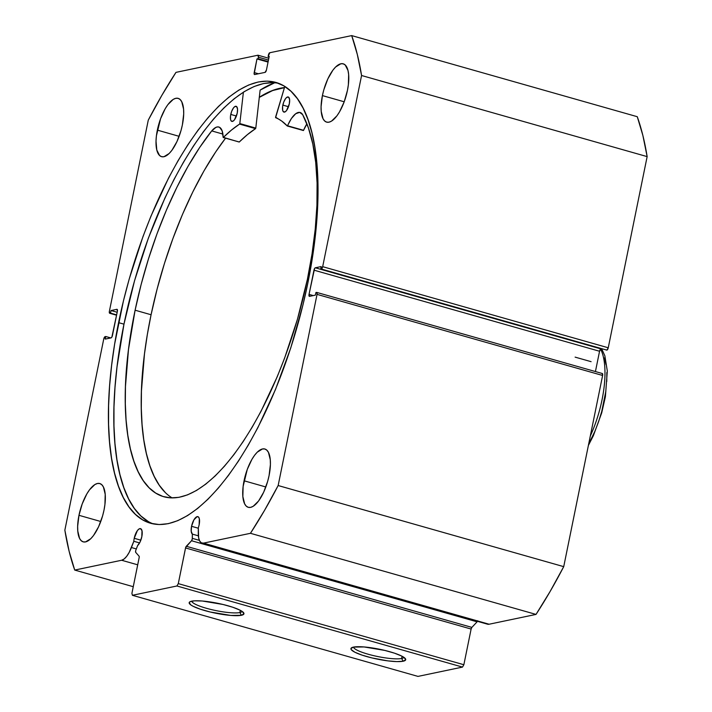 <?xml version="1.0" encoding="UTF-8"?>
<svg xmlns="http://www.w3.org/2000/svg" width="712" height="712" viewBox="0 0 712 712"><rect width="100%" height="100%" fill="white"/><g stroke="black" fill="none" stroke-linecap="round" stroke-linejoin="round"><path stroke-width="1.07" d="M135.627 550.928A1.798 0.685 105.9 0 1 135.841 550.18L137.63 545.561L140.104 541.939L141.821 536.706L141.991 530.663L140.531 528.642A9.203 3.507 105.9 0 1 141.821 536.706A9.203 3.507 105.9 0 1 137.63 545.561L135.841 550.18A1.798 0.685 105.9 0 0 135.627 550.928L135.734 552.405A1.798 0.685 105.9 0 1 135.627 550.928M134.221 538.299A9.203 3.507 105.9 0 1 140.54 528.642L139.054 528.954L137.407 530.565L134.221 538.299L140.843 540.177L134.221 538.299A9.203 3.507 -74.1 0 0 133.829 541.28A9.203 3.507 105.9 0 1 134.221 538.299M268.825 58.277L258.1 55.233A2.243 0.854 105.9 0 0 257.904 55.224L175.98 72.366A334.569 127.493 105.9 0 0 148.274 120.132L109.381 311.295A2.243 0.854 105.9 0 0 109.692 313.262A2.243 0.854 105.9 0 0 109.871 313.271L116.581 315.176L109.871 313.271L110.52 313.129L111.045 310.539L116.893 309.311A2.243 0.854 105.9 0 1 117.062 309.32A2.243 0.854 105.9 0 1 117.373 311.286L112.443 335.521A2.243 0.854 105.9 0 1 111.081 337.88L105.234 339.099L105.768 336.5L105.118 336.642A2.243 0.854 105.9 0 0 103.747 338.992L64.854 530.164A334.569 127.493 105.9 0 0 74.724 570.072L133.26 586.697L74.724 570.072L121.636 560.255A20.052 7.645 105.9 0 0 131.417 547.528L136.33 548.925L131.417 547.528L133.829 541.28L139.596 542.918L133.829 541.28L129.201 552.37L126.7 556.294L124.11 559L121.636 560.255L74.724 570.072L69.117 551.266L64.854 530.164L103.747 338.992L105.118 336.642L105.768 336.5L105.234 339.099L111.081 337.88L111.864 337.105L117.373 311.286L116.893 309.311L111.045 310.539L110.52 313.129L109.871 313.271L109.381 311.295L148.274 120.132L161.891 95.283L175.98 72.366L257.904 55.224L258.394 57.191L258.082 58.704L256.97 58.945L254.157 74.048L254.682 74.546L265.069 72.375L266.439 70.016L269.216 56.382L268.104 56.613L269.777 52.741L351.701 35.6L357.299 54.406L361.571 75.508L322.678 266.671L321.308 269.029L320.658 269.172L321.192 266.573L315.345 267.792L314.562 268.566L309.044 294.385L309.533 296.361L315.38 295.133L315.906 292.543L316.876 292.49L317.045 294.376L278.152 485.539L264.535 510.388L250.446 533.306L203.525 543.123L201.363 542.838L199.689 541.031L198.639 537.845L198.31 527.788A9.203 3.507 -74.1 0 0 199.155 524.708L199.324 518.674L198.479 517.001L197.162 516.636L193.94 519.796L191.555 526.302A9.203 3.507 105.9 0 1 197.874 516.654A9.203 3.507 105.9 0 1 199.155 524.708A9.203 3.507 105.9 0 1 198.31 527.788L198.292 533.537A20.052 7.645 105.9 0 0 201.977 543.087L487.551 624.193A20.052 7.645 -74.1 0 0 489.099 624.228L486.937 623.943M198.31 528.224L191.555 526.302L198.31 528.224M477.672 620.775L477.093 621.834L191.519 540.737A1.798 0.685 105.9 0 0 192.338 538.361L199.369 540.355L192.338 538.361L192.356 534.116L198.372 535.824L192.356 534.116A9.203 3.507 105.9 0 1 191.555 526.302L191.208 531.25L192.356 534.116L192.276 539.002L191.519 540.737L185.672 547.448L178.285 583.626L176.914 585.985L132.396 595.294L131.916 593.327L139.24 557.167L139.062 556.161L135.734 552.405L139.062 556.161A1.798 0.685 105.9 0 1 139.169 557.647L131.916 593.327L132.396 595.294L417.98 676.4L462.488 667.091L417.98 676.4L132.396 595.294L176.914 585.985L178.285 583.626L463.859 664.732L462.488 667.091L176.914 585.985L462.488 667.091L463.859 664.732L471.122 629.043L463.859 664.732L178.285 583.626L185.538 547.946A1.798 0.685 105.9 0 1 186.286 546.282L191.519 540.737L477.093 621.834L471.869 627.388L471.122 629.043L185.538 547.946L471.122 629.043A1.798 0.685 -74.1 0 1 471.869 627.388L186.286 546.282L471.869 627.388L477.093 621.834A1.798 0.685 -74.1 0 0 477.441 621.318M239.864 612.551A25.703 4.655 -168.5 0 0 242.125 611.386A25.703 4.655 11.5 0 1 239.864 612.551L240.318 610.317L239.864 612.551A25.703 4.655 11.5 0 1 211.669 609.65A25.703 4.655 11.5 0 1 191.804 601.142A25.703 4.655 -168.5 0 0 211.669 609.65A25.703 4.655 -168.5 0 0 239.864 612.551L241.421 615.284L239.864 612.551M191.715 601.168A27.946 5.064 11.5 0 1 220.471 603.883A27.946 5.064 11.5 0 1 243.664 612.783A27.946 5.064 11.5 0 1 241.421 615.284L230.822 615.435L210.093 611.964L200.401 609.214L193.166 606.312L190.834 604.942L189.187 602.628L189.935 601.774L194.438 600.83L202.315 601.008L223.034 604.479L232.735 607.229L239.971 610.139L242.303 611.51L243.94 613.815L241.421 615.284A27.946 5.064 11.5 0 1 207.726 611.377A27.946 5.064 11.5 0 1 189.837 601.836A27.946 5.064 11.5 0 1 191.715 601.168M401.621 658.493A25.703 4.655 -168.5 0 0 403.882 657.318A25.703 4.655 11.5 0 1 401.621 658.493L402.075 656.25L401.621 658.493A25.703 4.655 11.5 0 1 373.426 655.592A25.703 4.655 11.5 0 1 353.57 647.083A25.703 4.655 -168.5 0 0 373.426 655.592A25.703 4.655 -168.5 0 0 401.621 658.493L403.179 661.217L401.621 658.493M353.472 647.101A27.946 5.064 11.5 0 1 382.237 649.825A27.946 5.064 11.5 0 1 405.422 658.725A27.946 5.064 11.5 0 1 403.179 661.217L396.869 661.608L387.737 660.861L371.851 657.906L362.159 655.156L354.923 652.245L351.247 649.638L350.945 648.561L353.472 647.101L364.072 646.95L384.8 650.421L394.493 653.171L401.728 656.072L404.06 657.443L405.707 659.757L403.179 661.217A27.946 5.064 11.5 0 1 369.483 657.309A27.946 5.064 11.5 0 1 351.595 647.769A27.946 5.064 11.5 0 1 353.472 647.101M278.481 83.286A229.148 87.318 -74.1 0 0 123.968 324.165L118.575 322.634A229.148 87.318 105.9 0 1 275.811 82.405A229.148 87.318 105.9 0 1 307.851 283.038L314.793 240.336L316.813 219.785L317.837 200.036L317.855 181.275L316.858 163.689L314.873 147.437L311.901 132.681L307.976 119.572L303.143 108.224L297.447 98.746L290.941 91.234L283.679 85.769L275.74 82.387L267.205 81.124L258.144 82.005L248.648 85.013L238.814 90.112L228.73 97.259L218.504 106.391L208.224 117.409L197.989 130.225L187.906 144.687L178.062 160.681L168.557 178.044L150.926 216.199L142.97 236.615L129.157 279.175L123.434 300.891L114.623 344.181L111.624 365.336L109.604 385.886L108.589 405.635L108.571 424.397L109.559 441.983L111.553 458.234L114.525 472.991L118.441 486.1L123.274 497.448L128.979 506.926L135.485 514.438L142.747 519.902L150.686 523.284L159.221 524.548L168.281 523.667L177.778 520.659L187.612 515.559L197.687 508.413L207.922 499.281L218.201 488.254L228.436 475.447L238.52 460.976L248.363 444.982L257.869 427.627L275.5 389.473L290.736 347.99L302.992 304.781L307.851 283.038A229.148 87.318 105.9 0 1 150.615 523.267A229.148 87.318 105.9 0 1 118.575 322.634L123.968 324.165A229.148 87.318 -74.1 0 0 153.338 523.916M157.343 130.127A30.313 11.552 105.9 0 1 178.142 98.354A30.313 11.552 105.9 0 1 182.379 124.894L183.705 113.911L183.571 109.105L181.756 101.763L180.145 99.52L178.133 98.345L175.802 98.3L173.247 99.369L167.845 104.673L165.211 108.705L160.565 118.753L156.417 135.778L156.017 141.11L156.8 150.018L159.577 155.501L161.588 156.676L163.92 156.729L169.162 153.498L171.877 150.348L176.968 141.563L180.982 130.643L182.379 124.894A30.313 11.552 105.9 0 1 161.58 156.676A30.313 11.552 105.9 0 1 157.343 130.127L179.13 136.321L157.343 130.127M322.411 95.595A30.313 11.552 105.9 0 1 343.211 63.813A30.313 11.552 105.9 0 1 347.447 90.362L348.373 84.71L348.64 74.573L347.99 70.47L345.213 64.988L343.202 63.813L340.87 63.76L335.628 66.99L332.913 70.141L327.823 78.925L323.809 89.846L322.411 95.595L321.085 106.578L321.219 111.384L323.034 118.726L324.645 120.969L326.657 122.144L328.988 122.188L331.543 121.12L336.945 115.816L339.579 111.784L344.225 101.736L347.447 90.362A30.313 11.552 105.9 0 1 326.648 122.135A30.313 11.552 105.9 0 1 322.411 95.595L344.207 101.789L322.411 95.595M78.97 515.31A30.313 11.552 105.9 0 1 99.778 483.537A30.313 11.552 105.9 0 1 104.014 510.077L104.931 504.425L105.207 494.288L103.391 486.946L101.772 484.703L99.769 483.528L97.437 483.484L94.883 484.552L89.481 489.856L86.846 493.888L82.2 503.936L78.97 515.31L77.653 526.293L77.786 531.099L79.593 538.441L81.213 540.684L83.224 541.859L85.547 541.912L90.798 538.681L93.503 535.531L98.603 526.747L102.617 515.826L104.014 510.077A30.313 11.552 105.9 0 1 83.215 541.859A30.313 11.552 105.9 0 1 78.97 515.31L100.766 521.504L78.97 515.31M244.047 480.778A30.313 11.552 105.9 0 1 264.846 448.996A30.313 11.552 105.9 0 1 269.083 475.545L270.409 464.562L270.275 459.756L268.46 452.414L266.849 450.171L264.837 448.996L262.505 448.943L257.263 452.173L254.549 455.324L251.915 459.356L247.269 469.404L243.121 486.429L242.854 496.567L244.67 503.909L246.281 506.152L248.292 507.327L250.624 507.371L253.178 506.303L258.581 500.999L263.671 492.214L267.685 481.294L269.083 475.545A30.313 11.552 105.9 0 1 248.283 507.318A30.313 11.552 105.9 0 1 244.047 480.778L265.834 486.972L244.047 480.778M254.531 74.546L254.513 74.537A2.243 0.854 105.9 0 0 254.682 74.546L265.069 72.375A2.243 0.854 105.9 0 0 266.439 70.016L269.216 56.382L268.104 56.613L269.109 56.898L268.104 56.613L268.406 55.1A2.243 0.854 105.9 0 1 269.777 52.741L351.701 35.6L637.276 116.706L351.701 35.6A334.569 127.493 105.9 0 1 361.571 75.508L647.146 156.613A334.569 127.493 -74.1 0 0 637.276 116.706L642.883 135.502L647.146 156.613L608.253 347.776L606.882 350.135L320.658 269.172L606.882 350.135A2.243 0.854 -74.1 0 0 608.253 347.776L322.678 266.671L361.571 75.508L647.146 156.613L608.253 347.776L322.678 266.671A2.243 0.854 105.9 0 1 321.308 269.029L606.882 350.135L320.658 269.172L321.192 266.573L315.345 267.792L600.919 348.898L599.557 351.256L595.428 371.557L599.557 351.256L313.974 270.151L599.557 351.256A2.243 0.854 -74.1 0 1 600.919 348.898L315.345 267.792A2.243 0.854 105.9 0 0 313.974 270.151L309.044 294.385L313.244 295.578L309.044 294.385A2.243 0.854 105.9 0 0 309.364 296.352L309.364 296.352A2.243 0.854 105.9 0 0 309.533 296.361L315.38 295.133L315.906 292.543L316.555 292.401A2.243 0.854 105.9 0 1 316.724 292.41A2.243 0.854 105.9 0 1 317.045 294.376L602.619 375.473L563.726 566.645L550.109 591.485L536.02 614.412L489.099 624.228L203.525 543.123L250.446 533.306L536.02 614.412L489.099 624.228L203.525 543.123A20.052 7.645 105.9 0 1 201.977 543.087M602.13 373.506L602.619 375.473L563.726 566.645L278.152 485.539L317.045 294.376L602.619 375.473A2.243 0.854 -74.1 0 0 602.308 373.506A2.243 0.854 -74.1 0 0 602.13 373.506M121.636 560.255L137.71 564.821L121.636 560.255M110.52 313.129L116.643 314.873L110.52 313.129M111.045 310.539L117.177 312.274L111.045 310.539M105.768 336.5L110.805 337.933L105.768 336.5M254.513 74.537A2.243 0.854 105.9 0 1 254.202 72.571L258.403 73.763L254.202 72.571L256.97 58.945L268.05 62.086L256.97 58.945L258.082 58.704L268.157 61.57L258.082 58.704L258.394 57.191L268.469 60.057L258.394 57.191A2.243 0.854 105.9 0 0 258.082 55.224M272.589 82.654L263.529 83.535L254.042 86.544L244.207 91.643L234.123 98.79L223.897 107.921L213.618 118.949L203.383 131.756L193.299 146.227L183.456 162.22L173.951 179.575L164.873 198.141L148.363 238.146L134.55 280.706L123.968 324.165L117.017 366.867L114.997 387.417L113.973 407.166L113.965 425.927L114.952 443.514L116.946 459.765L119.919 474.521L123.835 487.631L128.667 498.978L134.372 508.457L140.878 515.969L148.141 521.433M274.681 82.761A236.891 90.273 -74.1 0 0 260.12 90.121L255.795 128.098L239.802 123.657L255.777 128.196L260.12 90.121L274.681 82.761M259.302 97.277L270.613 91.243L280.11 88.244L284.471 87.558A229.148 87.318 105.9 0 0 259.302 97.277M536.02 614.412A334.569 127.493 -74.1 0 0 563.726 566.645L278.152 485.539A334.569 127.493 105.9 0 1 250.446 533.306L536.02 614.412M259.293 97.384A229.033 87.282 105.9 0 1 284.435 87.674L272.643 90.54L259.293 97.384M590.31 435.975A66.243 25.24 -74.1 0 0 600.599 349.076M588.673 443.994L594.84 431.428L598.578 421.727L601.72 411.58L605.868 391.155M606.766 381.481L606.82 372.554M606.046 364.633L604.452 357.967M600.341 348.595A66.243 25.24 105.9 0 1 592.331 431.383M591.093 361.669L575.118 357.13L591.093 361.669M230.759 114.427A7.859 2.99 105.9 0 1 236.126 106.293A7.859 2.99 105.9 0 1 237.203 113.27L237.541 109.159L236.678 106.622L234.907 106.524L233.509 107.868L231.605 111.481L230.51 115.896L230.581 119.616L231.284 121.076L233.055 121.174L234.453 119.83L237.203 113.27A7.859 2.99 105.9 0 1 231.836 121.405A7.859 2.99 105.9 0 1 230.759 114.427L236.42 116.038L230.759 114.427M282.851 105.109A7.859 2.99 105.9 0 1 288.218 96.974A7.859 2.99 105.9 0 1 289.295 103.952L289.633 99.84L288.769 97.304L286.998 97.206L285.601 98.55L283.696 102.163L282.602 106.578L282.673 110.298L283.376 111.757L285.147 111.855L286.544 110.511L289.295 103.952A7.859 2.99 105.9 0 1 283.928 112.096A7.859 2.99 105.9 0 1 282.851 105.109L288.511 106.72L282.851 105.109M135.102 310.209A209.933 80.002 105.9 0 1 211.722 130.901L199.716 147.402L188.057 166.261L176.932 187.194L166.519 209.853L156.978 233.874L148.479 258.883L141.145 284.462L135.102 310.209L151.078 314.748L135.102 310.209L128.498 349.432L125.454 386.545L125.321 403.864L126.095 420.142L127.795 435.201L130.394 448.916L133.874 461.145L138.19 471.771L143.299 480.689L149.164 487.827L155.723 493.096L162.915 496.46L170.666 497.875L178.908 497.341L187.559 494.858L196.53 490.443L205.741 484.151L215.095 476.034L224.511 466.164L233.901 454.648L243.166 441.591L252.217 427.129L260.975 411.385L277.253 376.692L284.622 358.074L297.465 319.207L307.379 279.398A209.933 80.002 105.9 0 1 163.885 496.753A209.933 80.002 105.9 0 1 135.102 310.209M165.148 492.357L159.274 485.228L154.166 476.31L149.849 465.684L146.378 453.455L143.771 439.74L142.08 424.672L141.296 408.403L141.43 391.084L144.474 353.962L147.34 334.524L151.078 314.748L157.121 289.001L164.454 263.422L172.963 238.413L182.495 214.392L192.907 191.733L204.032 170.8L215.691 151.932L225.562 138.173A209.933 80.002 -74.1 0 0 151.078 314.748A209.933 80.002 -74.1 0 0 172.179 497.928L171.708 497.635M275.562 117.169L284.809 86.455L275.597 117.658A195.355 74.44 105.9 0 1 287.31 126.006L281.721 121.058L275.562 117.169M287.345 126.033L303.57 130.305A23.211 8.847 -74.1 0 1 306.899 123.808L303.57 130.305L287.595 125.775A23.211 8.847 105.9 0 1 300.126 112.487A23.211 8.847 105.9 0 1 302.653 114.641L302.653 114.65A209.933 80.002 105.9 0 1 307.379 279.398L312.043 253.899L315.247 229.05L316.938 205.27L317.089 182.922L315.71 162.372L312.799 143.949L308.43 127.955L302.653 114.641L299.654 112.38L295.711 113.715L291.466 118.432L287.31 126.006L303.419 130.536L287.39 126.033M223.203 137.505L239.294 141.991A195.355 74.44 -74.1 0 1 255.546 128.641L239.57 124.102L231.498 130.038L223.319 137.452A195.355 74.44 105.9 0 1 239.57 124.102L239.802 123.657L239.57 124.102L255.546 128.641L255.777 128.196L239.802 123.657L243.397 92.151L239.819 123.559L255.795 128.098L255.546 128.641L247.473 134.577L239.223 142.035L223.185 137.487L222.135 130.83L219.608 127.332L217.881 126.887L215.941 127.359L211.731 130.901A23.211 8.847 105.9 0 1 218.86 127.021A23.211 8.847 105.9 0 1 223.123 137.3L239.179 142.035M222.883 134.079L211.722 130.91L222.883 134.079M316.724 292.41L602.308 373.506M109.692 313.262L116.572 315.22M601.782 349.005L604.853 355.795L607.309 370.997L605.396 396.735L601.702 412.88L593.354 435.735L588.379 445.436"/></g></svg>
